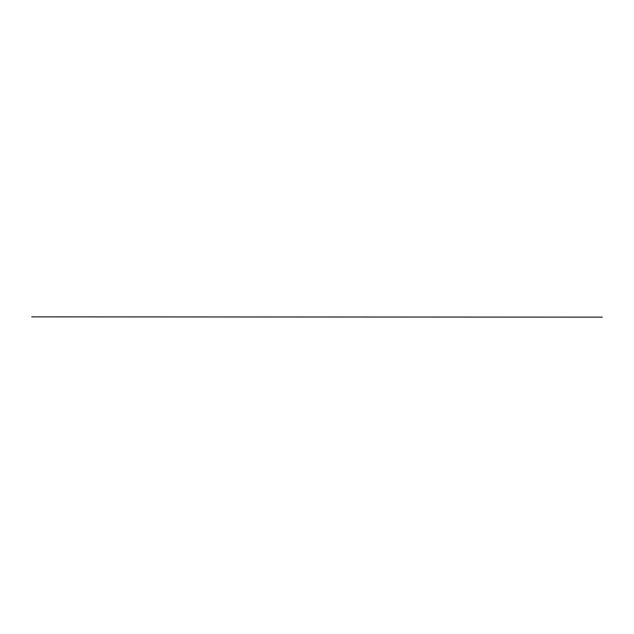 <?xml version="1.0" encoding="UTF-8"?>
<svg xmlns="http://www.w3.org/2000/svg" width="634" height="634" viewBox="0 0 634 634"><rect width="100%" height="100%" fill="white"/><g stroke="black" fill="none" stroke-linecap="round" stroke-linejoin="round"><path stroke-width="0.95" d="M31.7 316.857L602.3 317.143L31.7 316.857"/></g></svg>
